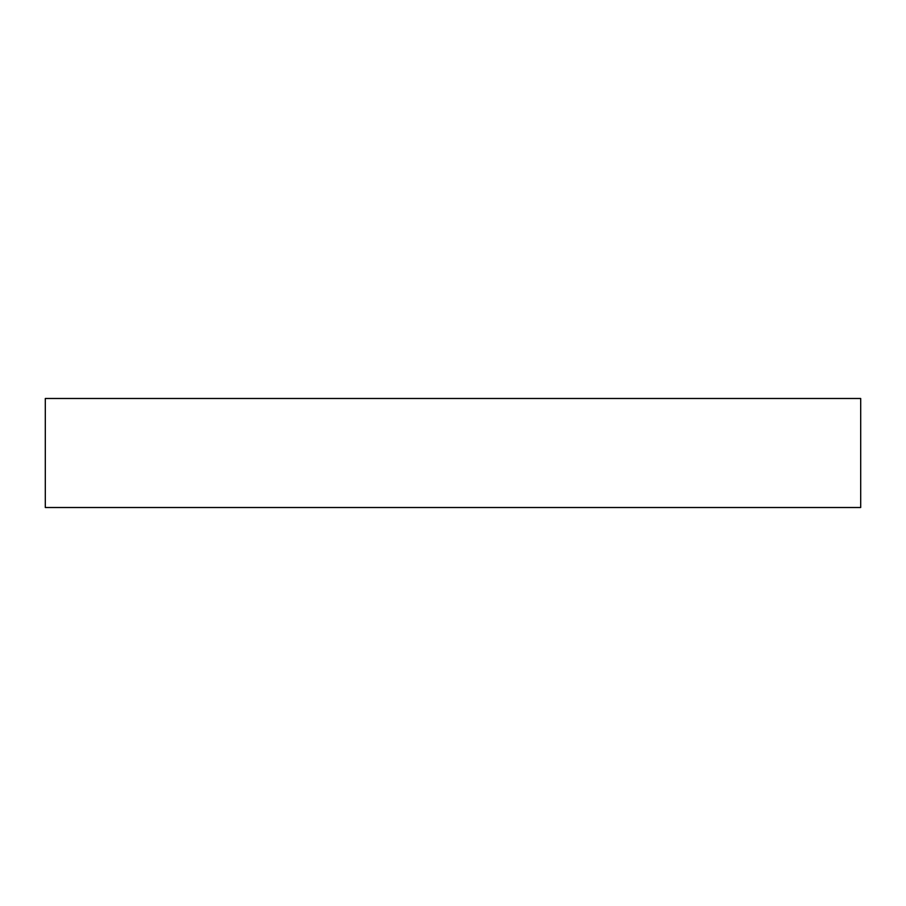 <?xml version="1.0" encoding="UTF-8"?>
<svg xmlns="http://www.w3.org/2000/svg" width="906" height="906" viewBox="0 0 906 906"><rect width="100%" height="100%" fill="white"/><g stroke="black" fill="none" stroke-linecap="round" stroke-linejoin="round"><path stroke-width="1.36" d="M860.7 507.519L45.3 507.519L45.3 398.481L860.7 398.481L860.7 507.519"/></g></svg>
